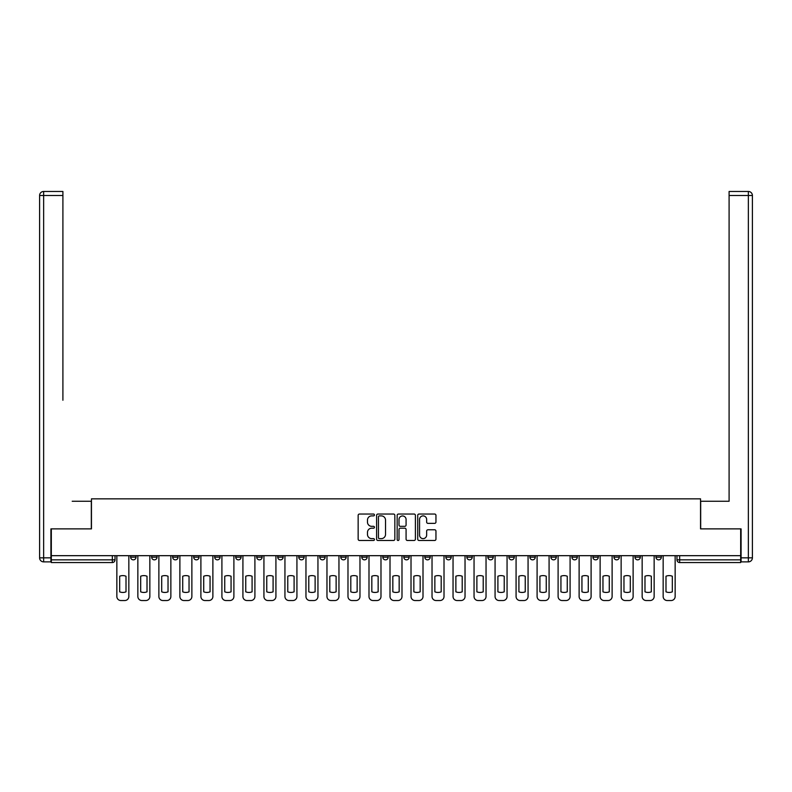 <?xml version="1.0" encoding="UTF-8"?>
<svg xmlns="http://www.w3.org/2000/svg" width="792" height="792" viewBox="0 0 792 792"><rect width="100%" height="100%" fill="white"/><g stroke="black" fill="none" stroke-linecap="round" stroke-linejoin="round"><path stroke-width="1.19" d="M374.448 514.968A0.921 0.921 0 0 0 373.527 514.038L359.479 514.038A1.327 1.327 0 0 0 358.152 515.364L358.152 539.154A1.327 1.327 0 0 0 359.479 540.481L373.527 540.481A0.921 0.921 0 0 0 374.448 539.55A0.921 0.921 0 0 0 373.527 538.629L371.705 538.629A4.227 4.227 0 0 1 367.478 534.402L367.478 532.412A4.227 4.227 0 0 1 371.705 528.185L373.527 528.185A0.921 0.921 0 0 0 374.448 527.264A0.921 0.921 0 0 0 373.527 526.333L371.705 526.333A4.227 4.227 0 0 1 367.478 522.106L367.478 520.116A4.227 4.227 0 0 1 371.705 515.889L373.527 515.889A0.921 0.921 0 0 0 374.448 514.968M655.964 557.162L655.964 555.677L655.964 557.162A2.693 2.693 0 0 0 658.657 559.855A2.693 2.693 0 0 1 655.964 557.162L661.35 557.162A2.693 2.693 0 0 1 658.657 559.855A2.693 2.693 0 0 0 661.35 557.162L661.35 555.677M634.946 555.677L634.946 557.162L640.332 557.162A2.693 2.693 0 0 1 637.639 559.855A2.693 2.693 0 0 1 634.946 557.162L634.946 555.677M550.895 557.162L550.895 555.677L550.895 557.162A2.693 2.693 0 0 0 553.588 559.855A2.693 2.693 0 0 1 550.895 557.162L556.281 557.162A2.693 2.693 0 0 1 553.588 559.855A2.693 2.693 0 0 0 556.281 557.162L556.281 555.677L556.281 557.162M361.786 555.677L361.786 557.162L367.171 557.162A2.693 2.693 0 0 1 364.478 559.855A2.693 2.693 0 0 1 361.786 557.162L361.786 555.677M298.752 555.677L298.752 557.162L304.138 557.162A2.693 2.693 0 0 1 301.445 559.855A2.693 2.693 0 0 1 298.752 557.162L298.752 555.677M256.727 555.677L256.727 557.162L262.112 557.162A2.693 2.693 0 0 1 259.42 559.855A2.693 2.693 0 0 1 256.727 557.162L256.727 555.677M235.719 555.677L235.719 557.162L241.105 557.162A2.693 2.693 0 0 1 238.412 559.855A2.693 2.693 0 0 1 235.719 557.162L235.719 555.677M193.694 555.677L193.694 557.162L199.079 557.162A2.693 2.693 0 0 1 196.386 559.855A2.693 2.693 0 0 1 193.694 557.162L193.694 555.677M434.64 523.363A1.327 1.327 0 0 0 435.956 522.037L435.956 515.364A1.327 1.327 0 0 0 434.64 514.038L419.037 514.038A1.327 1.327 0 0 0 417.721 515.364L417.721 539.154A1.327 1.327 0 0 0 419.037 540.481L434.64 540.481A1.327 1.327 0 0 0 435.956 539.154L435.956 531.095A1.327 1.327 0 0 0 434.64 529.769L427.957 529.769A1.327 1.327 0 0 0 426.64 531.095L426.64 535.095A3.534 3.534 0 0 1 423.106 538.629A3.534 3.534 0 0 1 419.562 535.095L419.562 519.423A3.534 3.534 0 0 1 423.106 515.889A3.534 3.534 0 0 1 426.64 519.423L426.64 522.037A1.327 1.327 0 0 0 427.957 523.363L434.64 523.363M51.322 555.677L51.322 528.878L91.456 528.878L91.456 498.841L700.544 498.841L700.544 528.878L740.678 528.878L740.678 555.677L51.322 555.677L51.322 559.855L115.028 559.855L115.028 555.677L115.028 559.855A2.693 2.693 0 0 1 112.335 562.548L51.322 562.548L51.322 559.855M394.842 515.364A1.327 1.327 0 0 0 393.525 514.038L377.923 514.038A1.327 1.327 0 0 0 376.596 515.364L376.596 539.154A1.327 1.327 0 0 0 377.923 540.481L393.525 540.481A1.327 1.327 0 0 0 394.842 539.154L394.842 515.364M398.475 514.038L414.077 514.038A1.327 1.327 0 0 1 415.404 515.364L415.404 539.154A1.327 1.327 0 0 1 414.077 540.481L407.405 540.481A1.327 1.327 0 0 1 406.078 539.154L406.078 529.511A1.327 1.327 0 0 0 404.762 528.185L400.326 528.185A1.327 1.327 0 0 0 399.01 529.511L399.01 539.55A0.921 0.921 0 0 1 398.079 540.481A0.921 0.921 0 0 1 397.158 539.55L397.158 515.364A1.327 1.327 0 0 1 398.475 514.038M676.972 555.677L676.972 559.855L740.678 559.855L740.678 562.548L679.665 562.548A2.693 2.693 0 0 1 676.972 559.855L676.972 555.677M740.678 555.677L740.678 559.855M640.332 555.677L640.332 557.162L640.332 555.677M613.939 555.677L613.939 557.162L619.324 557.162L619.324 555.677L619.324 557.162A2.693 2.693 0 0 1 616.631 559.855A2.693 2.693 0 0 1 613.939 557.162A2.693 2.693 0 0 0 616.631 559.855M598.307 555.677L598.307 557.162A2.693 2.693 0 0 1 595.614 559.855A2.693 2.693 0 0 1 592.921 557.162L598.307 557.162M592.921 555.677L592.921 557.162M571.913 555.677L571.913 557.162L577.299 557.162L577.299 555.677L577.299 557.162A2.693 2.693 0 0 1 574.606 559.855A2.693 2.693 0 0 1 571.913 557.162A2.693 2.693 0 0 0 574.606 559.855M529.888 555.677L529.888 557.162L535.273 557.162L535.273 555.677L535.273 557.162A2.693 2.693 0 0 1 532.58 559.855A2.693 2.693 0 0 1 529.888 557.162A2.693 2.693 0 0 0 532.58 559.855M514.265 557.162L514.265 555.677L514.265 557.162A2.693 2.693 0 0 1 511.563 559.855A2.693 2.693 0 0 1 508.87 557.162L514.265 557.162A2.693 2.693 0 0 1 511.563 559.855M508.87 555.677L508.87 557.162M493.248 555.677L493.248 557.162A2.693 2.693 0 0 1 490.555 559.855A2.693 2.693 0 0 1 487.862 557.162L493.248 557.162A2.693 2.693 0 0 1 490.555 559.855M487.862 555.677L487.862 557.162M472.24 555.677L472.24 557.162A2.693 2.693 0 0 1 469.547 559.855A2.693 2.693 0 0 1 466.844 557.162L472.24 557.162M466.844 555.677L466.844 557.162M451.222 555.677L451.222 557.162A2.693 2.693 0 0 1 448.529 559.855A2.693 2.693 0 0 1 445.837 557.162L451.222 557.162M445.837 555.677L445.837 557.162M430.214 555.677L430.214 557.162A2.693 2.693 0 0 1 427.522 559.855A2.693 2.693 0 0 1 424.829 557.162L430.214 557.162M424.829 555.677L424.829 557.162M409.197 555.677L409.197 557.162A2.693 2.693 0 0 1 406.504 559.855A2.693 2.693 0 0 1 403.811 557.162A2.693 2.693 0 0 0 406.504 559.855M403.811 555.677L403.811 557.162L409.197 557.162M388.189 555.677L388.189 557.162A2.693 2.693 0 0 1 385.496 559.855A2.693 2.693 0 0 1 382.803 557.162A2.693 2.693 0 0 0 385.496 559.855M382.803 555.677L382.803 557.162L388.189 557.162M367.171 555.677L367.171 557.162A2.693 2.693 0 0 1 364.478 559.855M346.163 555.677L346.163 557.162A2.693 2.693 0 0 1 343.471 559.855A2.693 2.693 0 0 1 340.778 557.162L346.163 557.162M340.778 555.677L340.778 557.162M325.156 555.677L325.156 557.162A2.693 2.693 0 0 1 322.453 559.855A2.693 2.693 0 0 1 319.76 557.162L325.156 557.162L325.156 555.677M319.76 555.677L319.76 557.162M304.138 555.677L304.138 557.162M283.13 555.677L283.13 557.162A2.693 2.693 0 0 1 280.437 559.855A2.693 2.693 0 0 1 277.735 557.162L283.13 557.162L283.13 555.677M277.735 555.677L277.735 557.162M262.112 555.677L262.112 557.162L262.112 555.677M241.105 557.162L241.105 555.677L241.105 557.162A2.693 2.693 0 0 1 238.412 559.855M220.087 555.677L220.087 557.162A2.693 2.693 0 0 1 217.394 559.855A2.693 2.693 0 0 1 214.701 557.162A2.693 2.693 0 0 0 217.394 559.855A2.693 2.693 0 0 0 220.087 557.162L220.087 555.677M214.701 555.677L214.701 557.162L220.087 557.162M199.079 555.677L199.079 557.162M178.061 555.677L178.061 557.162A2.693 2.693 0 0 1 175.369 559.855A2.693 2.693 0 0 1 172.676 557.162A2.693 2.693 0 0 0 175.369 559.855A2.693 2.693 0 0 0 178.061 557.162L172.676 557.162L172.676 555.677M151.668 555.677L151.668 557.162L157.054 557.162L157.054 555.677L157.054 557.162A2.693 2.693 0 0 1 154.361 559.855A2.693 2.693 0 0 1 151.668 557.162A2.693 2.693 0 0 0 154.361 559.855M130.65 555.677L130.65 557.162L136.036 557.162L136.036 555.677L136.036 557.162A2.693 2.693 0 0 1 133.343 559.855A2.693 2.693 0 0 1 130.65 557.162A2.693 2.693 0 0 0 133.343 559.855M112.335 555.677L112.335 562.548A2.693 2.693 0 0 0 115.028 559.855M379.378 515.889A0.921 0.921 0 0 0 378.447 516.81L378.447 537.709A0.921 0.921 0 0 0 379.378 538.629L381.289 538.629A4.227 4.227 0 0 0 385.526 534.402L385.526 520.116A4.227 4.227 0 0 0 381.289 515.889L379.378 515.889M406.078 519.493A3.534 3.534 0 0 0 402.544 515.958A3.534 3.534 0 0 0 399.01 519.493L399.01 525.007A1.327 1.327 0 0 0 400.326 526.333L404.762 526.333A1.327 1.327 0 0 0 406.078 525.007L406.078 519.493M119.671 576.229L119.671 591.832A8.415 8.415 0 0 0 126.007 591.832L126.007 576.229A8.415 8.415 0 0 0 119.671 576.229M116.85 555.677L116.85 596.495A4.039 4.039 0 0 0 120.889 600.534L124.789 600.534A4.039 4.039 0 0 0 128.839 596.495L128.839 555.677M140.689 576.229L140.689 591.832A8.415 8.415 0 0 0 147.015 591.832L147.015 576.229A8.415 8.415 0 0 0 140.689 576.229M137.857 555.677L137.857 596.495A4.039 4.039 0 0 0 141.897 600.534L145.807 600.534A4.039 4.039 0 0 0 149.846 596.495L149.846 555.677M161.697 576.229L161.697 591.832A8.415 8.415 0 0 0 168.033 591.832L168.033 576.229A8.415 8.415 0 0 0 161.697 576.229M158.875 555.677L158.875 596.495A4.039 4.039 0 0 0 162.914 600.534L166.815 600.534A4.039 4.039 0 0 0 170.864 596.495L170.864 555.677M50.916 557.835L50.916 561.874L43.639 561.874A4.039 4.039 0 0 1 39.6 557.835L39.6 195.505L43.639 195.505L43.639 191.466L62.905 191.466L62.905 195.505L43.639 195.505L43.639 557.835L50.916 557.835L50.916 528.878L91.318 528.878L91.318 501.267L72.201 501.267M62.905 195.505L62.905 400.247M43.639 191.466A4.039 4.039 0 0 0 39.6 195.505A4.039 4.039 0 0 1 43.639 191.466M719.799 501.267L729.095 501.267L729.095 191.466L748.361 191.466L729.095 191.466M741.084 557.835L748.361 557.835L748.361 195.505L752.4 195.505A4.039 4.039 0 0 0 748.361 191.466A4.039 4.039 0 0 1 752.4 195.505A4.039 4.039 0 0 0 748.361 191.466A4.039 4.039 0 0 1 752.4 195.505L752.4 557.835A4.039 4.039 0 0 1 748.361 561.874L741.084 561.874L741.084 528.878L700.682 528.878L700.682 501.267L729.095 501.267L729.095 400.247M748.361 561.874A4.039 4.039 0 0 0 752.4 557.835L748.361 557.835L748.361 561.874M182.714 576.229L182.714 591.832A8.415 8.415 0 0 0 189.04 591.832L189.04 576.229A8.415 8.415 0 0 0 182.714 576.229M179.883 555.677L179.883 596.495A4.039 4.039 0 0 0 183.922 600.534L187.833 600.534A4.039 4.039 0 0 0 191.872 596.495L191.872 555.677M203.722 576.229L203.722 591.832A8.415 8.415 0 0 0 210.058 591.832L210.058 576.229A8.415 8.415 0 0 0 203.722 576.229M200.901 555.677L200.901 596.495A4.039 4.039 0 0 0 204.94 600.534L208.84 600.534A4.039 4.039 0 0 0 212.88 596.495L212.88 555.677M224.74 576.229L224.74 591.832A8.415 8.415 0 0 0 231.066 591.832L231.066 576.229A8.415 8.415 0 0 0 224.74 576.229M221.909 555.677L221.909 596.495A4.039 4.039 0 0 0 225.948 600.534L229.858 600.534A4.039 4.039 0 0 0 233.897 596.495L233.897 555.677M245.748 576.229L245.748 591.832A8.415 8.415 0 0 0 252.084 591.832L252.084 576.229A8.415 8.415 0 0 0 245.748 576.229M242.916 555.677L242.916 596.495A4.039 4.039 0 0 0 246.965 600.534L250.866 600.534A4.039 4.039 0 0 0 254.905 596.495L254.905 555.677M266.765 576.229L266.765 591.832A8.415 8.415 0 0 0 273.091 591.832L273.091 576.229A8.415 8.415 0 0 0 266.765 576.229M263.934 555.677L263.934 596.495A4.039 4.039 0 0 0 267.973 600.534L271.884 600.534A4.039 4.039 0 0 0 275.923 596.495L275.923 555.677M287.773 576.229L287.773 591.832A8.415 8.415 0 0 0 294.099 591.832L294.099 576.229A8.415 8.415 0 0 0 287.773 576.229M284.942 555.677L284.942 596.495A4.039 4.039 0 0 0 288.981 600.534L292.892 600.534A4.039 4.039 0 0 0 296.931 596.495L296.931 555.677M308.781 576.229L308.781 591.832A8.415 8.415 0 0 0 315.117 591.832L315.117 576.229A8.415 8.415 0 0 0 308.781 576.229M305.959 555.677L305.959 596.495A4.039 4.039 0 0 0 309.999 600.534L313.899 600.534A4.039 4.039 0 0 0 317.948 596.495L317.948 555.677M329.799 576.229L329.799 591.832A8.415 8.415 0 0 0 336.125 591.832L336.125 576.229A8.415 8.415 0 0 0 329.799 576.229M326.967 555.677L326.967 596.495A4.039 4.039 0 0 0 331.007 600.534L334.917 600.534A4.039 4.039 0 0 0 338.956 596.495L338.956 555.677M350.807 576.229L350.807 591.832A8.415 8.415 0 0 0 357.142 591.832L357.142 576.229A8.415 8.415 0 0 0 350.807 576.229M347.985 555.677L347.985 596.495A4.039 4.039 0 0 0 352.024 600.534L355.925 600.534A4.039 4.039 0 0 0 359.974 596.495L359.974 555.677M371.824 576.229L371.824 591.832A8.415 8.415 0 0 0 378.15 591.832L378.15 576.229A8.415 8.415 0 0 0 371.824 576.229M368.993 555.677L368.993 596.495A4.039 4.039 0 0 0 373.032 600.534L376.942 600.534A4.039 4.039 0 0 0 380.982 596.495L380.982 555.677M392.832 576.229L392.832 591.832A8.415 8.415 0 0 0 399.168 591.832L399.168 576.229A8.415 8.415 0 0 0 392.832 576.229M390.01 555.677L390.01 596.495A4.039 4.039 0 0 0 394.05 600.534L397.95 600.534A4.039 4.039 0 0 0 401.99 596.495L401.99 555.677M413.85 576.229L413.85 591.832A8.415 8.415 0 0 0 420.176 591.832L420.176 576.229A8.415 8.415 0 0 0 413.85 576.229M411.018 555.677L411.018 596.495A4.039 4.039 0 0 0 415.058 600.534L418.968 600.534A4.039 4.039 0 0 0 423.007 596.495L423.007 555.677M434.858 576.229L434.858 591.832A8.415 8.415 0 0 0 441.193 591.832L441.193 576.229A8.415 8.415 0 0 0 434.858 576.229M432.026 555.677L432.026 596.495A4.039 4.039 0 0 0 436.075 600.534L439.976 600.534A4.039 4.039 0 0 0 444.015 596.495L444.015 555.677M455.875 576.229L455.875 591.832A8.415 8.415 0 0 0 462.201 591.832L462.201 576.229A8.415 8.415 0 0 0 455.875 576.229M453.044 555.677L453.044 596.495A4.039 4.039 0 0 0 457.083 600.534L460.993 600.534A4.039 4.039 0 0 0 465.033 596.495L465.033 555.677M476.883 576.229L476.883 591.832A8.415 8.415 0 0 0 483.219 591.832L483.219 576.229A8.415 8.415 0 0 0 476.883 576.229M474.052 555.677L474.052 596.495A4.039 4.039 0 0 0 478.101 600.534L482.001 600.534A4.039 4.039 0 0 0 486.041 596.495L486.041 555.677M497.901 576.229L497.901 591.832A8.415 8.415 0 0 0 504.227 591.832L504.227 576.229A8.415 8.415 0 0 0 497.901 576.229M495.069 555.677L495.069 596.495A4.039 4.039 0 0 0 499.108 600.534L503.019 600.534A4.039 4.039 0 0 0 507.058 596.495L507.058 555.677M518.909 576.229L518.909 591.832A8.415 8.415 0 0 0 525.235 591.832L525.235 576.229A8.415 8.415 0 0 0 518.909 576.229M516.077 555.677L516.077 596.495A4.039 4.039 0 0 0 520.116 600.534L524.027 600.534A4.039 4.039 0 0 0 528.066 596.495L528.066 555.677M539.916 576.229L539.916 591.832A8.415 8.415 0 0 0 546.252 591.832L546.252 576.229A8.415 8.415 0 0 0 539.916 576.229M537.095 555.677L537.095 596.495A4.039 4.039 0 0 0 541.134 600.534L545.035 600.534A4.039 4.039 0 0 0 549.084 596.495L549.084 555.677M560.934 576.229L560.934 591.832A8.415 8.415 0 0 0 567.26 591.832L567.26 576.229A8.415 8.415 0 0 0 560.934 576.229M558.103 555.677L558.103 596.495A4.039 4.039 0 0 0 562.142 600.534L566.052 600.534A4.039 4.039 0 0 0 570.091 596.495L570.091 555.677M581.942 576.229L581.942 591.832A8.415 8.415 0 0 0 588.278 591.832L588.278 576.229A8.415 8.415 0 0 0 581.942 576.229M579.12 555.677L579.12 596.495A4.039 4.039 0 0 0 583.159 600.534L587.06 600.534A4.039 4.039 0 0 0 591.099 596.495L591.099 555.677M602.959 576.229L602.959 591.832A8.415 8.415 0 0 0 609.286 591.832L609.286 576.229A8.415 8.415 0 0 0 602.959 576.229M600.128 555.677L600.128 596.495A4.039 4.039 0 0 0 604.167 600.534L608.078 600.534A4.039 4.039 0 0 0 612.117 596.495L612.117 555.677M623.967 576.229L623.967 591.832A8.415 8.415 0 0 0 630.303 591.832L630.303 576.229A8.415 8.415 0 0 0 623.967 576.229M621.136 555.677L621.136 596.495A4.039 4.039 0 0 0 625.185 600.534L629.086 600.534A4.039 4.039 0 0 0 633.125 596.495L633.125 555.677M644.985 576.229L644.985 591.832A8.415 8.415 0 0 0 651.311 591.832L651.311 576.229A8.415 8.415 0 0 0 644.985 576.229M642.154 555.677L642.154 596.495A4.039 4.039 0 0 0 646.193 600.534L650.103 600.534A4.039 4.039 0 0 0 654.143 596.495L654.143 555.677M665.993 576.229L665.993 591.832A8.415 8.415 0 0 0 672.329 591.832L672.329 576.229A8.415 8.415 0 0 0 665.993 576.229M663.161 555.677L663.161 596.495A4.039 4.039 0 0 0 667.211 600.534L671.111 600.534A4.039 4.039 0 0 0 675.15 596.495L675.15 555.677M679.665 555.677L679.665 562.548M43.639 561.874L43.639 557.835L39.6 557.835M748.361 191.466L748.361 195.505L729.095 195.505"/></g></svg>
